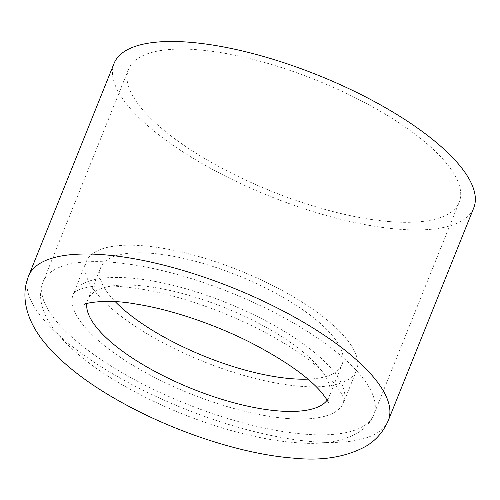 <?xml version="1.0" encoding="UTF-8"?>
<svg xmlns="http://www.w3.org/2000/svg" width="500" height="500" viewBox="0 0 500 500"><rect width="100%" height="100%" fill="white"/><g stroke="black" fill="none" stroke-linecap="round" stroke-linejoin="round"><path stroke-width="0.38" stroke-dasharray="2.5 1.88" d="M390.406 221.669A178.181 59.881 -158.1 0 0 459.212 202.162A178.181 59.881 -158.1 0 0 316.225 80.144A178.181 59.881 -158.1 0 0 128.562 69.244A178.181 59.881 -158.1 0 0 207.537 160.181A178.181 59.881 -158.1 0 0 390.406 221.669M114.062 63.412A193.812 65.131 -158.1 0 0 199.963 162.331A193.812 65.131 -158.1 0 0 398.869 229.213A193.812 65.131 -158.1 0 0 473.719 207.994M300.312 386.281A145.675 48.956 -158.1 0 0 356.569 370.331A145.675 48.956 -158.1 0 0 239.669 270.575A145.675 48.956 -158.1 0 0 86.25 261.663A145.675 48.956 -158.1 0 0 150.812 336.012A145.675 48.956 -158.1 0 0 300.312 386.281M307.931 379.137A130.044 43.7 -158.1 0 0 342.069 364.5A130.044 43.7 -158.1 0 0 237.712 275.45A130.044 43.7 -158.1 0 0 100.75 267.494A130.044 43.7 -158.1 0 0 115.262 301.688M304.969 434.2A178.181 59.881 -158.1 0 0 373.775 414.694A178.181 59.881 -158.1 0 0 230.787 292.675A178.181 59.881 -158.1 0 0 43.125 281.775A178.181 59.881 -158.1 0 0 122.1 372.713A178.181 59.881 -158.1 0 0 304.969 434.2M287.356 418.512A145.675 48.956 -158.1 0 0 343.612 402.569A145.675 48.956 -158.1 0 0 226.713 302.812A145.675 48.956 -158.1 0 0 73.294 293.9A145.675 48.956 -158.1 0 0 137.856 368.25A145.675 48.956 -158.1 0 0 287.356 418.512M327.15 400.194A130.044 43.7 -158.1 0 0 329.113 396.737A130.044 43.7 -158.1 0 0 224.75 307.688A130.044 43.7 -158.1 0 0 87.794 299.731A130.044 43.7 -158.1 0 0 86.819 303.581M28.625 275.944A193.812 65.131 -158.1 0 0 114.525 374.862A193.812 65.131 -158.1 0 0 313.431 441.744A193.812 65.131 -158.1 0 0 388.281 420.525M128.562 69.244L43.125 281.775C40.494 288.65 39.9 295.688 41.337 302.881C43.306 312.219 47.675 321.244 54.45 329.969C72.337 352.688 100.944 374.25 140.256 394.663C189.825 420.469 249.887 439.212 294.894 442.562C322.638 445.206 344.494 441.406 360.456 431.169C366.481 426.969 370.919 421.475 373.775 414.694L459.212 202.162M356.569 370.331L343.612 402.569L343.725 400.238C343.694 396.606 339.9 390.2 332.344 381.019C318.356 365.325 296.2 349.275 265.875 332.869C227.506 312.319 180.531 295.781 142.306 289.256C110.794 284.45 89.488 284.719 78.388 290.069C75.756 291.381 74.225 292.394 73.794 293.113L86.25 261.663M328.3 402.7C327.887 402.269 328.162 400.281 329.113 396.737L342.069 364.5M84.256 304.594C84.85 304.562 86.025 302.944 87.794 299.731L100.75 267.494"/><path stroke-width="0.75" d="M388.281 420.525L473.719 207.994A193.812 65.131 -158.1 0 0 318.181 75.269A193.812 65.131 -158.1 0 0 114.062 63.412L28.625 275.944C19.556 298.163 28.006 322.788 44.969 343.188C62.3 363.775 87.069 383.075 119.281 401.094C173 431.488 241.806 454.281 293.675 458.144C321.975 461.087 346.069 457.125 365.962 446.25C375.988 440.312 383.425 431.731 388.281 420.525A193.812 65.131 -158.1 0 0 232.744 287.8A193.812 65.131 -158.1 0 0 28.625 275.944M115.262 301.688A130.044 43.7 -158.1 0 0 291.85 378.738A130.044 43.7 -158.1 0 0 307.931 379.137M86.819 303.581A130.044 43.7 -158.1 0 0 150.194 368.819A130.044 43.7 -158.1 0 0 278.894 410.975A130.044 43.7 -158.1 0 0 327.15 400.194M328.294 402.688L328.3 402.7C328.675 402.231 326.463 398.856 321.669 392.569C308.406 376.962 284.662 360.262 250.438 342.475C213.8 323.9 170.15 309.363 135.8 304.019C106.825 298.556 83.787 303.256 84.256 304.594L84.306 304.562"/></g></svg>
